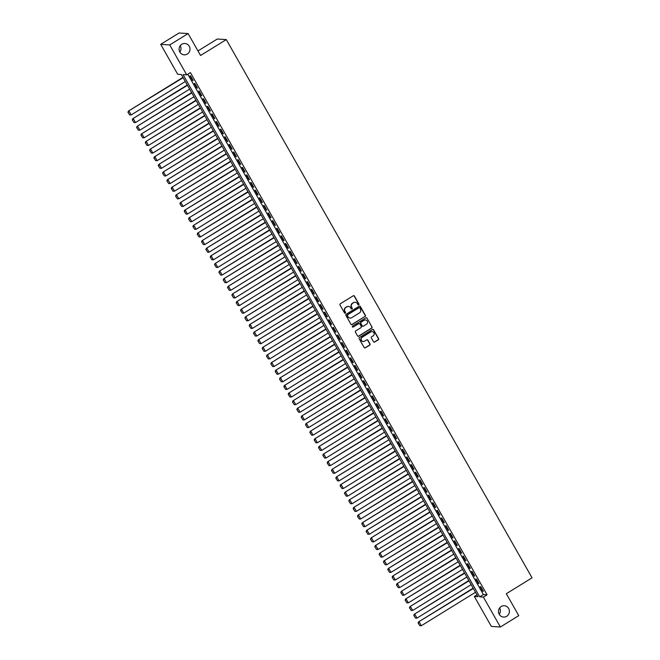 <?xml version="1.0" encoding="UTF-8"?>
<svg xmlns="http://www.w3.org/2000/svg" width="660" height="660" viewBox="0 0 660 660"><rect width="100%" height="100%" fill="white"/><g stroke="black" fill="none" stroke-linecap="round" stroke-linejoin="round"><path stroke-width="0.99" d="M358.735 304.862A0.61 0.586 93.7 0 0 358.941 304.021L354.428 296.076A0.874 0.841 93.7 0 0 353.281 295.771L340.288 303.798A0.874 0.841 93.7 0 0 339.991 304.994L344.512 312.939A0.61 0.586 93.7 0 0 345.312 313.153A0.61 0.586 93.7 0 0 345.518 312.32L344.933 311.289A2.788 2.681 93.7 0 1 345.881 307.469L346.97 306.801A2.788 2.681 93.7 0 1 350.633 307.766L351.219 308.798A0.61 0.586 93.7 0 0 352.027 309.004A0.61 0.586 93.7 0 0 352.234 308.171L351.648 307.139A2.788 2.681 93.7 0 1 352.597 303.32L353.677 302.651A2.788 2.681 93.7 0 1 357.349 303.616L357.935 304.648A0.61 0.586 93.7 0 0 358.735 304.862M358.281 304.92A0.61 0.586 93.7 0 0 358.702 304.004L354.181 296.06A0.874 0.841 93.7 0 0 353.636 295.647M344.858 313.219A0.61 0.586 93.7 0 0 345.279 312.304L344.933 311.289M351.565 309.07A0.61 0.586 93.7 0 0 351.986 308.154L351.648 307.139M501.179 606.532A5.684 5.462 93.7 0 0 503.588 617.083A5.684 5.462 93.7 0 0 509.264 610.071A5.684 5.462 93.7 0 0 501.179 606.532M181.78 44.286A5.684 5.462 93.7 0 0 184.189 54.838A5.684 5.462 93.7 0 0 189.865 47.825A5.684 5.462 93.7 0 0 181.78 44.286M373.502 341.756A0.874 0.841 93.7 0 0 374.649 342.061L378.296 339.809A0.874 0.841 93.7 0 0 378.592 338.613L373.576 329.786A0.874 0.841 93.7 0 0 372.43 329.48L359.444 337.507A0.874 0.841 93.7 0 0 359.147 338.704L364.163 347.531A0.874 0.841 93.7 0 0 365.31 347.837L369.707 345.114A0.874 0.841 93.7 0 0 370.004 343.918L367.859 340.139A0.874 0.841 93.7 0 0 366.712 339.842L364.526 341.187A2.326 2.244 93.7 0 1 361.21 339.735A2.326 2.244 93.7 0 1 362.257 337.186L370.804 331.897A2.326 2.244 93.7 0 1 374.121 333.349A2.326 2.244 93.7 0 1 373.082 335.907L371.654 336.781A0.874 0.841 93.7 0 0 371.357 337.978L373.502 341.756M160.694 44.352L179.075 33L188.108 33.578L200.557 55.498L226.297 39.6L532.051 577.83L506.319 593.728L518.768 615.648L500.387 627L491.353 626.422L474.358 596.5L478.021 596.731L181.351 74.514L177.697 74.275L160.694 44.352L169.727 44.929L186.722 74.852L183.067 74.621L479.729 596.846L483.392 597.077L500.387 627M188.108 33.578L169.727 44.929M187.786 74.2L483.401 594.569L487.063 594.808L190.402 72.584L186.722 74.852M487.063 594.808L483.392 597.077M365.079 316.536A0.874 0.841 93.7 0 0 365.376 315.34L360.36 306.512A0.874 0.841 93.7 0 0 359.213 306.207L346.219 314.234A0.874 0.841 93.7 0 0 345.923 315.43L350.938 324.258A0.874 0.841 93.7 0 0 352.085 324.563L364.832 316.519A0.874 0.841 93.7 0 0 365.128 315.323L360.112 306.496A0.874 0.841 93.7 0 0 359.568 306.091M366.968 318.145L371.984 326.98A0.874 0.841 93.7 0 1 371.687 328.168L358.693 336.196A0.874 0.841 93.7 0 1 357.547 335.899L355.402 332.12A0.874 0.841 93.7 0 1 355.699 330.924L360.971 327.665A0.874 0.841 93.7 0 0 361.267 326.477L359.84 323.969A0.874 0.841 93.7 0 0 358.693 323.664L353.207 327.055A0.61 0.586 93.7 0 1 352.341 326.675A0.61 0.586 93.7 0 1 352.613 326.007L365.822 317.848A0.874 0.841 93.7 0 1 366.968 318.145L371.984 326.98M193.182 80.479L190.583 75.9L189.973 75.867L192.571 80.438L193.182 80.479M197.513 88.102L194.914 83.523L194.304 83.49L196.903 88.06L197.513 88.102M201.844 95.725L199.246 91.146L198.635 91.113L201.234 95.683L201.844 95.725M206.176 103.348L203.577 98.769L202.966 98.736L205.565 103.306L206.176 103.348M210.507 110.971L207.908 106.4L207.298 106.359L209.896 110.93L210.507 110.971M214.838 118.594L212.239 114.023L211.629 113.982L214.228 118.552L214.838 118.594M219.161 126.217L216.562 121.646L215.952 121.605L218.551 126.175L219.161 126.217M223.492 133.84L220.894 129.269L220.283 129.228L222.882 133.807L223.492 133.84M227.824 141.463L225.225 136.892L224.614 136.851L227.213 141.43L227.824 141.463M232.155 149.086L229.556 144.515L228.946 144.474L231.544 149.053L232.155 149.086M236.486 156.717L233.887 152.138L233.277 152.097L235.876 156.676L236.486 156.717M240.817 164.34L238.219 159.761L237.608 159.72L240.207 164.299L240.817 164.34M245.149 171.963L242.55 167.384L241.939 167.343L244.538 171.922L245.149 171.963M249.48 179.586L246.881 175.007L246.271 174.974L248.87 179.545L249.48 179.586M253.811 187.209L251.212 182.63L250.602 182.597L253.201 187.168L253.811 187.209M258.142 194.832L255.544 190.253L254.933 190.22L257.532 194.791L258.142 194.832M262.474 202.455L259.875 197.885L259.264 197.843L261.863 202.414L262.474 202.455M266.805 210.078L264.206 205.507L263.596 205.466L266.195 210.037L266.805 210.078M271.136 217.701L268.537 213.13L267.927 213.089L270.526 217.66L271.136 217.701M275.467 225.324L272.869 220.753L272.258 220.712L274.857 225.291L275.467 225.324M279.799 232.947L277.2 228.376L276.589 228.335L279.188 232.914L279.799 232.947M284.13 240.57L281.531 235.999L280.921 235.958L283.519 240.537L284.13 240.57M288.461 248.193L285.863 243.623L285.252 243.581L287.851 248.16L288.461 248.193M292.792 255.824L290.194 251.245L289.583 251.204L292.182 255.783L292.792 255.824M297.124 263.447L294.525 258.868L293.914 258.827L296.513 263.406L297.124 263.447M301.455 271.07L298.856 266.491L298.246 266.459L300.844 271.029L301.455 271.07M305.778 278.693L303.188 274.114L302.577 274.082L305.167 278.652L305.778 278.693M310.109 286.316L307.51 281.738L306.9 281.704L309.499 286.275L310.109 286.316M314.44 293.939L311.842 289.369L311.231 289.327L313.83 293.898L314.44 293.939M318.772 301.562L316.173 296.992L315.562 296.95L318.161 301.521L318.772 301.562M323.103 309.185L320.504 304.615L319.894 304.573L322.492 309.144L323.103 309.185M327.434 316.808L324.835 312.238L324.225 312.197L326.824 316.767L327.434 316.808M331.765 324.431L329.167 319.861L328.556 319.82L331.155 324.398L331.765 324.431M336.097 332.054L333.498 327.484L332.887 327.442L335.486 332.021L336.097 332.054M340.428 339.677L337.829 335.107L337.219 335.065L339.817 339.644L340.428 339.677M344.759 347.308L342.161 342.73L341.55 342.688L344.149 347.267L344.759 347.308M349.09 354.932L346.492 350.353L345.881 350.311L348.48 354.89L349.09 354.932M353.422 362.554L350.823 357.976L350.212 357.943L352.811 362.513L353.422 362.554M357.753 370.177L355.154 365.599L354.544 365.566L357.142 370.136L357.753 370.177M362.084 377.8L359.486 373.222L358.875 373.189L361.474 377.759L362.084 377.8M366.415 385.423L363.817 380.853L363.206 380.812L365.805 385.382L366.415 385.423M370.747 393.046L368.148 388.476L367.537 388.435L370.136 393.005L370.747 393.046M375.078 400.669L372.479 396.099L371.869 396.058L374.467 400.628L375.078 400.669M379.409 408.292L376.81 403.722L376.2 403.681L378.799 408.251L379.409 408.292M383.74 415.915L381.142 411.345L380.531 411.304L383.13 415.882L383.74 415.915M388.072 423.538L385.473 418.968L384.862 418.927L387.461 423.505L388.072 423.538M392.403 431.161L389.804 426.591L389.194 426.55L391.792 431.129L392.403 431.161M396.726 438.793L394.127 434.214L393.525 434.173L396.115 438.752L396.726 438.793M401.057 446.416L398.459 441.837L397.848 441.796L400.447 446.374L401.057 446.416M405.388 454.039L402.79 449.46L402.179 449.427L404.778 453.997L405.388 454.039M409.72 461.662L407.121 457.083L406.51 457.05L409.109 461.62L409.72 461.662M414.051 469.285L411.452 464.706L410.842 464.673L413.44 469.243L414.051 469.285M418.382 476.908L415.784 472.329L415.173 472.296L417.772 476.866L418.382 476.908M422.713 484.531L420.115 479.96L419.504 479.919L422.103 484.489L422.713 484.531M427.045 492.154L424.446 487.583L423.835 487.542L426.434 492.112L427.045 492.154M431.376 499.777L428.777 495.206L428.167 495.165L430.765 499.736L431.376 499.777M435.707 507.4L433.108 502.829L432.498 502.788L435.097 507.367L435.707 507.4M440.038 515.023L437.44 510.452L436.829 510.411L439.428 514.99L440.038 515.023M444.37 522.646L441.771 518.075L441.16 518.034L443.759 522.613L444.37 522.646M448.701 530.269L446.102 525.698L445.492 525.657L448.09 530.236L448.701 530.269M453.032 537.9L450.433 533.321L449.823 533.28L452.422 537.859L453.032 537.9M457.363 545.523L454.765 540.944L454.154 540.903L456.753 545.482L457.363 545.523M461.695 553.146L459.096 548.567L458.486 548.534L461.084 553.105L461.695 553.146M466.026 560.769L463.427 556.19L462.817 556.157L465.415 560.728L466.026 560.769M470.357 568.392L467.758 563.813L467.148 563.78L469.747 568.351L470.357 568.392M474.688 576.015L472.09 571.444L471.479 571.403L474.078 575.974L474.688 576.015M479.02 583.638L476.421 579.067L475.81 579.026L478.409 583.597L479.02 583.638M480.142 586.649L482.732 591.22L483.343 591.261L480.752 586.69L480.142 586.649M226.297 39.6L217.264 39.022L197.967 50.935M499.232 614.295A5.684 5.462 93.7 0 0 499.636 607.951M179.825 52.049A5.684 5.462 93.7 0 0 180.238 45.705M476.965 594.883L474.358 596.5M483.401 594.569L479.729 596.846M192.571 80.438L193.009 80.165M196.903 88.06L197.332 87.788M201.234 95.683L201.663 95.419M205.565 103.306L205.994 103.043M209.896 110.93L210.325 110.665M214.228 118.552L214.657 118.288M218.551 126.175L218.988 125.912M222.882 133.807L223.319 133.535M227.213 141.43L227.65 141.157M231.544 149.053L231.982 148.78M235.876 156.676L236.313 156.404M240.207 164.299L240.644 164.026M244.538 171.922L244.975 171.649M248.87 179.545L249.307 179.273M253.201 187.168L253.638 186.904M257.532 194.791L257.969 194.527M261.863 202.414L262.3 202.15M266.195 210.037L266.632 209.773M270.526 217.66L270.963 217.396M274.857 225.291L275.294 225.019M279.188 232.914L279.625 232.642M283.519 240.537L283.957 240.265M287.851 248.16L288.28 247.888M292.182 255.783L292.611 255.511M296.513 263.406L296.942 263.134M300.844 271.029L301.274 270.757M305.167 278.652L305.605 278.38M309.499 286.275L309.936 286.011M313.83 293.898L314.267 293.634M318.161 301.521L318.599 301.257M322.492 309.144L322.93 308.88M326.824 316.767L327.261 316.503M331.155 324.398L331.592 324.126M335.486 332.021L335.923 331.749M339.817 339.644L340.255 339.372M344.149 347.267L344.586 346.995M348.48 354.89L348.917 354.618M352.811 362.513L353.248 362.241M357.142 370.136L357.58 369.864M361.474 377.759L361.911 377.495M365.805 385.382L366.242 385.118M370.136 393.005L370.573 392.741M374.467 400.628L374.897 400.364M378.799 408.251L379.228 407.987M383.13 415.882L383.559 415.61M387.461 423.505L387.89 423.233M391.792 431.129L392.221 430.856M396.115 438.752L396.553 438.479M400.447 446.374L400.884 446.102M404.778 453.997L405.215 453.725M409.109 461.62L409.546 461.348M413.44 469.243L413.878 468.98M417.772 476.866L418.209 476.603M422.103 484.489L422.54 484.226M426.434 492.112L426.871 491.848M430.765 499.736L431.203 499.471M435.097 507.367L435.534 507.094M439.428 514.99L439.865 514.717M443.759 522.613L444.196 522.34M448.09 530.236L448.528 529.963M452.422 537.859L452.859 537.587M456.753 545.482L457.19 545.209M461.084 553.105L461.521 552.832M465.415 560.728L465.844 560.456M469.747 568.351L470.176 568.087M474.078 575.974L474.507 575.71M478.409 583.597L478.838 583.333M482.732 591.22L483.169 590.956M355.096 302.255A2.788 2.681 93.7 0 0 353.438 302.635L353.677 302.651M351.4 307.123A2.788 2.681 93.7 0 1 352.349 303.303L353.438 302.635M348.381 306.405A2.788 2.681 93.7 0 0 346.723 306.784L346.97 306.801M344.693 311.272A2.788 2.681 93.7 0 1 345.642 307.453L346.723 306.784M351.483 324.662A0.874 0.841 93.7 0 0 351.846 324.547L364.832 316.519M359.815 307.956A0.61 0.586 93.7 0 0 359.015 307.75L347.605 314.795A0.61 0.586 93.7 0 0 347.399 315.628L348.018 316.709A2.788 2.681 93.7 0 0 351.689 317.683L359.486 312.865A2.788 2.681 93.7 0 0 360.434 309.045L359.815 307.956M359.221 307.667A0.61 0.586 93.7 0 0 358.768 307.733L359.015 307.75M350.031 318.054A2.788 2.681 93.7 0 1 347.77 316.701L347.16 315.612A0.61 0.586 93.7 0 1 347.366 314.779L358.768 307.733M358.091 336.303A0.874 0.841 93.7 0 0 358.454 336.179L371.44 328.16A0.874 0.841 93.7 0 0 371.737 326.964M359.048 323.548A0.874 0.841 93.7 0 0 358.446 323.647L353.207 327.055M366.432 324.291A2.326 2.244 93.7 0 0 365.45 319.96A2.326 2.244 93.7 0 0 364.163 320.29L361.144 322.146A0.874 0.841 93.7 0 0 360.855 323.342L362.274 325.85A0.874 0.841 93.7 0 0 363.421 326.155L366.432 324.291M365.326 319.96A2.326 2.244 93.7 0 0 363.916 320.273L364.163 320.29M362.818 326.254A0.874 0.841 93.7 0 1 362.035 325.834L360.608 323.326A0.874 0.841 93.7 0 1 360.904 322.129L363.916 320.273M366.721 318.137A0.874 0.841 93.7 0 0 366.176 317.724M371.968 331.576A2.326 2.244 93.7 0 0 370.565 331.889L370.804 331.897M363.124 341.5A2.326 2.244 93.7 0 1 362.01 337.169L370.565 331.889M364.708 347.935A0.874 0.841 93.7 0 0 365.062 347.82L369.468 345.097A0.874 0.841 93.7 0 0 369.765 343.901L367.612 340.123A0.874 0.841 93.7 0 0 367.067 339.718M374.055 342.161A0.874 0.841 93.7 0 0 374.41 342.045L378.056 339.793A0.874 0.841 93.7 0 0 378.353 338.596L373.337 329.769A0.874 0.841 93.7 0 0 372.793 329.365M182.977 77.368L128.395 111.086L183.15 77.674M185.32 81.493L131.175 114.939L129.707 114.947L127.949 112.266L129.707 114.947M128.188 112.282L129.005 111.127L131.175 114.939M127.949 112.266L128.395 111.086M187.308 84.991L132.726 118.718L187.481 85.305M189.651 89.116L135.506 122.562L134.038 122.57L132.28 119.889L134.038 122.57M132.52 119.905L133.337 118.75L135.506 122.562M132.28 119.889L132.726 118.718M191.639 92.614L137.057 126.34L191.812 92.928M193.982 96.739L139.829 130.185L138.369 130.193L136.612 127.512L138.369 130.193M136.851 127.529L137.668 126.373L139.829 130.185M136.612 127.512L137.057 126.34M195.97 100.237L141.388 133.963L196.144 100.551M198.313 104.362L144.161 137.808L142.7 137.816L140.943 135.135L142.7 137.816M141.182 135.151L141.999 133.996L144.161 137.808M140.943 135.135L141.388 133.963M200.302 107.861L145.72 141.587L200.475 108.174M202.645 111.986L148.492 145.439L147.031 145.439L145.274 142.758L147.031 145.439M145.513 142.774L146.33 141.619L148.492 145.439M145.274 142.758L145.72 141.587M204.633 115.492L150.051 149.209L204.806 115.797M206.976 119.608L152.823 153.062L151.363 153.062L149.606 150.381L151.363 153.062M149.845 150.398L150.661 149.251L152.823 153.062M149.606 150.381L150.051 149.209M208.964 123.115L154.382 156.832L209.137 123.42M211.307 127.231L157.154 160.685L155.694 160.694L153.937 158.004L155.694 160.694M154.176 158.02L154.993 156.874L157.154 160.685M153.937 158.004L154.382 156.832M213.296 130.738L158.713 164.456L213.469 131.043M215.638 134.855L161.486 168.308L160.025 168.316L158.26 165.627L160.025 168.316M158.507 165.643L159.324 164.497L161.486 168.308M158.26 165.627L158.713 164.456M217.627 138.361L163.045 172.078L217.8 138.666M219.962 142.477L165.817 175.931L164.356 175.939L162.591 173.25L164.356 175.939M162.838 173.267L163.655 172.12L165.817 175.931M162.591 173.25L163.045 172.078M221.958 145.984L167.376 179.701L222.131 146.289M224.293 150.1L170.148 183.554L168.688 183.562L166.922 180.873L168.688 183.562M167.17 180.889L167.987 179.743L170.148 183.554M166.922 180.873L167.376 179.701M226.289 153.607L171.707 187.325L226.462 153.912M228.624 157.724L174.479 191.177L173.019 191.185L171.254 188.504L173.019 191.185M171.501 188.512L172.318 187.366L174.479 191.177M171.254 188.504L171.707 187.325M230.62 161.23L176.038 194.947L230.794 161.535M232.955 165.346L178.81 198.8L177.35 198.808L175.585 196.127L177.35 198.808M175.832 196.144L176.649 194.989L178.81 198.8M175.585 196.127L176.038 194.947M234.952 168.853L180.37 202.57L235.125 169.158M237.286 172.969L183.142 206.423L181.681 206.431L179.916 203.75L181.681 206.431M180.163 203.767L180.98 202.612L183.142 206.423M179.916 203.75L180.37 202.57M239.283 176.476L184.693 210.202L239.456 176.789M241.618 180.601L187.473 214.046L186.013 214.054L184.247 211.373L186.013 214.054M184.495 211.39L185.303 210.235L187.473 214.046M184.247 211.373L184.693 210.202M243.606 184.099L189.024 217.825L243.787 184.412M245.949 188.224L191.804 221.669L190.336 221.677L188.578 218.996L190.336 221.677M188.826 219.013L189.635 217.858L191.804 221.669M188.578 218.996L189.024 217.825M247.937 191.722L193.355 225.448L248.119 192.035M250.28 195.847L196.136 229.292L194.667 229.3L192.91 226.619L194.667 229.3M193.157 226.636L193.966 225.481L196.136 229.292M192.91 226.619L193.355 225.448M252.268 199.345L197.686 233.071L252.45 199.658M254.611 203.47L200.467 236.923L198.998 236.923L197.241 234.242L198.998 236.923M197.488 234.259L198.297 233.104L200.467 236.923M197.241 234.242L197.686 233.071M256.6 206.976L202.018 240.694L256.781 207.281M258.943 211.093L204.798 244.547L203.329 244.547L201.572 241.865L203.329 244.547M201.82 241.882L202.628 240.735L204.798 244.547M201.572 241.865L202.018 240.694M260.931 214.599L206.349 248.317L261.104 214.904M263.274 218.716L209.129 252.169L207.661 252.178L205.904 249.488L207.661 252.178M206.151 249.505L206.959 248.358L209.129 252.169M205.904 249.488L206.349 248.317M265.262 222.222L210.68 255.94L265.435 222.527M267.605 226.339L213.46 259.792L211.992 259.801L210.235 257.111L211.992 259.801M210.474 257.128L211.291 255.981L213.46 259.792M210.235 257.111L210.68 255.94M269.593 229.845L215.011 263.563L269.767 230.15M271.936 233.962L217.792 267.415L216.323 267.424L214.566 264.734L216.323 267.424M214.805 264.751L215.622 263.604L217.792 267.415M214.566 264.734L215.011 263.563M273.925 237.468L219.343 271.186L274.098 237.773M276.268 241.585L222.123 275.038L220.654 275.047L218.897 272.357L220.654 275.047M219.136 272.374L219.953 271.227L222.123 275.038M218.897 272.357L219.343 271.186M278.256 245.091L223.674 278.809L278.429 245.396M280.599 249.208L226.454 282.661L224.986 282.67L223.228 279.988L224.986 282.67M223.468 279.997L224.285 278.85L226.454 282.661M223.228 279.988L223.674 278.809M282.587 252.714L228.005 286.432L282.76 253.019M284.93 256.831L230.777 290.284L229.317 290.293L227.56 287.611L229.317 290.293M227.799 287.628L228.616 286.473L230.777 290.284M227.56 287.611L228.005 286.432M286.918 260.337L232.337 294.055L287.092 260.642M289.262 264.454L235.108 297.908L233.648 297.916L231.891 295.234L233.648 297.916M232.13 295.251L232.947 294.096L235.108 297.908M231.891 295.234L232.337 294.055M291.25 267.96L236.668 301.678L291.423 268.274M293.593 272.085L239.44 305.53L237.979 305.539L236.222 302.858L237.979 305.539M236.462 302.874L237.278 301.719L239.44 305.53M236.222 302.858L236.668 301.678M295.581 275.583L240.999 309.309L295.754 275.897M297.924 279.708L243.771 313.153L242.311 313.162L240.553 310.48L242.311 313.162M240.793 310.497L241.609 309.342L243.771 313.153M240.553 310.48L240.999 309.309M299.912 283.206L245.33 316.932L300.085 283.519M302.255 287.331L248.102 320.776L246.642 320.785L244.885 318.103L246.642 320.785M245.124 318.12L245.941 316.965L248.102 320.776M244.885 318.103L245.33 316.932M304.243 290.829L249.661 324.555L304.417 291.142M306.578 294.954L252.434 328.399L250.973 328.408L249.208 325.726L250.973 328.408M249.455 325.743L250.272 324.588L252.434 328.399M249.208 325.726L249.661 324.555M308.575 298.46L253.993 332.178L308.748 298.765M310.909 302.577L256.765 336.031L255.304 336.031L253.539 333.349L255.304 336.031M253.786 333.366L254.603 332.219L256.765 336.031M253.539 333.349L253.993 332.178M312.906 306.083L258.324 339.801L313.079 306.388M315.241 310.2L261.096 343.654L259.636 343.662L257.87 340.972L259.636 343.662M258.118 340.989L258.935 339.842L261.096 343.654M257.87 340.972L258.324 339.801M317.237 313.706L262.655 347.424L317.411 314.012M319.572 317.823L265.427 351.277L263.967 351.285L262.201 348.596L263.967 351.285M262.449 348.612L263.266 347.465L265.427 351.277M262.201 348.596L262.655 347.424M321.568 321.329L266.986 355.047L321.742 321.635M323.903 325.446L269.759 358.9L268.298 358.908L266.533 356.218L268.298 358.908M266.78 356.235L267.597 355.088L269.759 358.9M266.533 356.218L266.986 355.047M325.9 328.952L271.318 362.67L326.073 329.257M328.234 333.069L274.09 366.523L272.629 366.531L270.864 363.841L272.629 366.531M271.111 363.858L271.92 362.711L274.09 366.523M270.864 363.841L271.318 362.67M330.231 336.575L275.641 370.293L330.404 336.88M332.566 340.692L278.421 374.146L276.952 374.154L275.195 371.473L276.952 374.154M275.443 371.481L276.251 370.334L278.421 374.146M275.195 371.473L275.641 370.293M334.554 344.198L279.972 377.916L334.736 344.503M336.897 348.315L282.752 381.769L281.284 381.777L279.526 379.096L281.284 381.777M279.774 379.104L280.582 377.957L282.752 381.769M279.526 379.096L279.972 377.916M338.885 351.821L284.303 385.539L339.067 352.126M341.228 355.938L287.084 389.392L285.615 389.4L283.858 386.719L285.615 389.4M284.105 386.735L284.914 385.58L287.084 389.392M283.858 386.719L284.303 385.539M343.216 359.444L288.635 393.162L343.398 359.749M345.56 363.569L291.415 397.015L289.946 397.023L288.189 394.342L289.946 397.023M288.436 394.358L289.245 393.203L291.415 397.015M288.189 394.342L288.635 393.162M347.548 367.067L292.966 400.793L347.729 367.381M349.891 371.192L295.746 404.638L294.277 404.646L292.52 401.965L294.277 404.646M292.768 401.981L293.576 400.826L295.746 404.638M292.52 401.965L292.966 400.793M351.879 374.69L297.297 408.416L352.052 375.004M354.222 378.815L300.077 412.261L298.609 412.269L296.851 409.588L298.609 412.269M297.099 409.604L297.908 408.449L300.077 412.261M296.851 409.588L297.297 408.416M356.21 382.313L301.628 416.039L356.383 382.627M358.553 386.438L304.409 419.884L302.94 419.892L301.183 417.211L302.94 419.892M301.422 417.227L302.239 416.072L304.409 419.884M301.183 417.211L301.628 416.039M360.541 389.936L305.959 423.662L360.715 390.25M362.885 394.061L308.74 427.515L307.271 427.515L305.514 424.834L307.271 427.515M305.753 424.85L306.57 423.704L308.74 427.515M305.514 424.834L305.959 423.662M364.873 397.567L310.291 431.285L365.046 397.873M367.216 401.684L313.071 435.138L311.602 435.138L309.845 432.457L311.602 435.138M310.084 432.473L310.901 431.327L313.071 435.138M309.845 432.457L310.291 431.285M369.204 405.19L314.622 438.908L369.377 405.496M371.547 409.307L317.394 442.761L315.934 442.769L314.176 440.08L315.934 442.769M314.416 440.096L315.233 438.949L317.394 442.761M314.176 440.08L314.622 438.908M373.535 412.813L318.953 446.531L373.709 413.119M375.878 416.93L321.725 450.384L320.265 450.392L318.508 447.703L320.265 450.392M318.747 447.719L319.564 446.572L321.725 450.384M318.508 447.703L318.953 446.531M377.866 420.436L323.284 454.154L378.04 420.742M380.209 424.553L326.057 458.007L324.596 458.015L322.839 455.326L324.596 458.015M323.078 455.342L323.895 454.195L326.057 458.007M322.839 455.326L323.284 454.154M382.198 428.06L327.616 461.777L382.371 428.365M384.541 432.176L330.388 465.63L328.927 465.638L327.17 462.949L328.927 465.638M327.409 462.965L328.226 461.818L330.388 465.63M327.17 462.949L327.616 461.777M386.529 435.683L331.947 469.4L386.702 435.988M388.872 439.799L334.719 473.253L333.259 473.261L331.501 470.58L333.259 473.261M331.741 470.588L332.558 469.441L334.719 473.253M331.501 470.58L331.947 469.4M390.86 443.305L336.278 477.023L391.034 443.611M393.203 447.422L339.05 480.876L337.59 480.884L335.825 478.203L337.59 480.884M336.072 478.219L336.889 477.064L339.05 480.876M335.825 478.203L336.278 477.023M395.191 450.928L340.609 484.646L395.365 451.234M397.526 455.053L343.382 488.499L341.921 488.507L340.156 485.826L341.921 488.507M340.403 485.842L341.22 484.688L343.382 488.499M340.156 485.826L340.609 484.646M399.523 458.552L344.941 492.278L399.696 458.865M401.858 462.677L347.713 496.122L346.252 496.13L344.487 493.449L346.252 496.13M344.734 493.465L345.551 492.31L347.713 496.122M344.487 493.449L344.941 492.278M403.854 466.174L349.272 499.901L404.027 466.488M406.189 470.299L352.044 503.745L350.584 503.753L348.818 501.072L350.584 503.753M349.066 501.088L349.882 499.933L352.044 503.745M348.818 501.072L349.272 499.901M408.185 473.797L353.603 507.523L408.358 474.111M410.52 477.922L356.375 511.368L354.915 511.376L353.149 508.695L354.915 511.376M353.397 508.712L354.214 507.556L356.375 511.368M353.149 508.695L353.603 507.523M412.516 481.42L357.935 515.146L412.69 481.734M414.851 485.545L360.707 518.999L359.246 518.999L357.481 516.318L359.246 518.999M357.728 516.334L358.545 515.179L360.707 518.999M357.481 516.318L357.935 515.146M416.848 489.052L362.257 522.769L417.021 489.357M419.183 493.168L365.038 526.622L363.577 526.622L361.812 523.941L363.577 526.622M362.06 523.957L362.868 522.811L365.038 526.622M361.812 523.941L362.257 522.769M421.171 496.675L366.589 530.392L421.352 496.98M423.514 500.791L369.369 534.245L367.9 534.254L366.143 531.564L367.9 534.254M366.391 531.581L367.199 530.434L369.369 534.245M366.143 531.564L366.589 530.392M425.502 504.298L370.92 538.015L425.683 504.603M427.845 508.414L373.7 541.868L372.232 541.876L370.474 539.187L372.232 541.876M370.722 539.203L371.53 538.057L373.7 541.868M370.474 539.187L370.92 538.015M429.833 511.921L375.251 545.639L430.015 512.226M432.176 516.038L378.031 549.491L376.563 549.499L374.806 546.81L376.563 549.499M375.053 546.827L375.862 545.68L378.031 549.491M374.806 546.81L375.251 545.639M434.164 519.544L379.582 553.261L434.346 519.849M436.507 523.66L382.363 557.114L380.894 557.122L379.137 554.433L380.894 557.122M379.385 554.449L380.193 553.303L382.363 557.114M379.137 554.433L379.582 553.261M438.496 527.167L383.914 560.885L438.669 527.472M440.839 531.284L386.694 564.737L385.225 564.745L383.468 562.064L385.225 564.745M383.716 562.072L384.524 560.926L386.694 564.737M383.468 562.064L383.914 560.885M442.827 534.79L388.245 568.507L443 535.095M445.17 538.906L391.025 572.36L389.557 572.368L387.799 569.687L389.557 572.368M388.047 569.704L388.855 568.549L391.025 572.36M387.799 569.687L388.245 568.507M447.158 542.413L392.576 576.13L447.332 542.718M449.501 546.529L395.356 579.983L393.888 579.991L392.131 577.31L393.888 579.991M392.37 577.327L393.187 576.172L395.356 579.983M392.131 577.31L392.576 576.13M451.489 550.036L396.907 583.754L451.663 550.349M453.832 554.161L399.688 587.606L398.219 587.614L396.462 584.933L398.219 587.614M396.701 584.95L397.518 583.795L399.688 587.606M396.462 584.933L396.907 583.754M455.821 557.659L401.239 591.385L455.994 557.972M458.164 561.784L404.019 595.229L402.55 595.237L400.793 592.556L402.55 595.237M401.032 592.573L401.849 591.418L404.019 595.229M400.793 592.556L401.239 591.385M460.152 565.282L405.57 599.008L460.325 565.595M462.495 569.407L408.342 602.852L406.882 602.861L405.124 600.179L406.882 602.861M405.364 600.196L406.18 599.041L408.342 602.852M405.124 600.179L405.57 599.008M464.483 572.905L409.901 606.631L464.656 573.218M466.826 577.03L412.673 610.483L411.213 610.483L409.456 607.802L411.213 610.483M409.695 607.819L410.512 606.664L412.673 610.483M409.456 607.802L409.901 606.631M468.814 580.536L414.233 614.254L468.988 580.841M471.157 584.653L417.004 618.106L415.544 618.106L413.787 615.425L415.544 618.106M414.026 615.442L414.843 614.295L417.004 618.106M413.787 615.425L414.233 614.254M473.146 588.159L418.564 621.877L473.319 588.464M475.489 592.276L421.336 625.73L419.875 625.738L418.118 623.048L419.875 625.738M418.358 623.065L419.174 621.918L421.336 625.73M418.118 623.048L418.564 621.877"/></g></svg>
